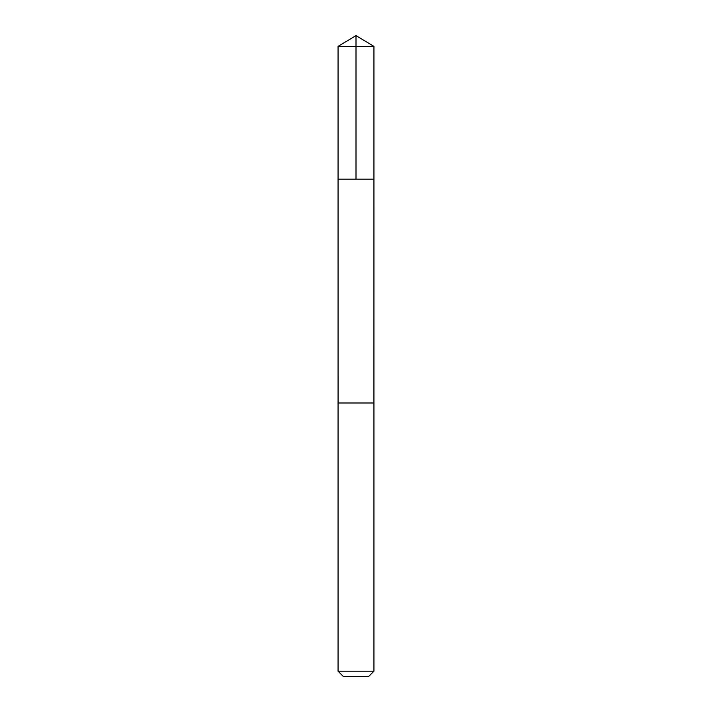 <?xml version="1.0" encoding="UTF-8"?>
<svg xmlns="http://www.w3.org/2000/svg" width="712" height="712" viewBox="0 0 712 712"><rect width="100%" height="100%" fill="white"/><g stroke="black" fill="none" stroke-linecap="round" stroke-linejoin="round"><path stroke-width="1.07" d="M338.058 179.139L373.942 179.139L373.942 46.378L338.058 46.378L338.058 179.139L373.942 179.139L373.933 402.992L338.067 402.992L338.058 179.139M343.371 402.992L338.058 402.992L338.058 671.22L373.942 671.22L373.942 402.992L343.371 402.992M373.942 671.22L368.763 676.4L343.237 676.4L338.058 671.22M356 179.139L356 35.6L338.058 46.378M356 35.6L373.942 46.378"/></g></svg>
